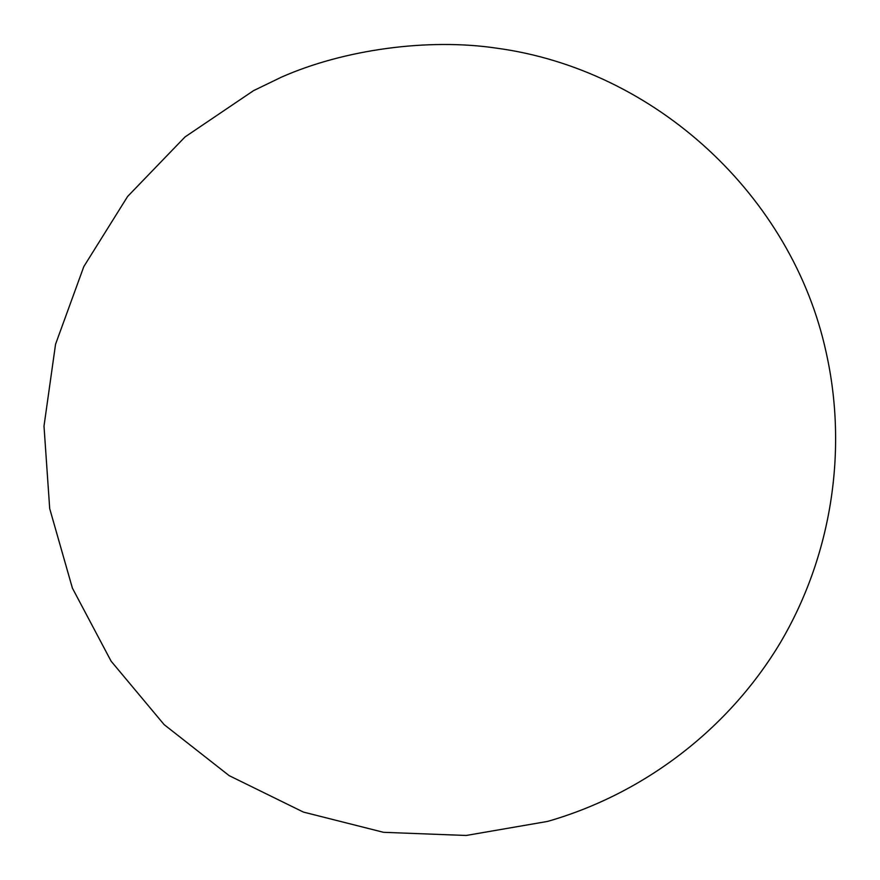 <?xml version="1.0" encoding="UTF-8"?>
<svg xmlns="http://www.w3.org/2000/svg" width="880" height="880" viewBox="0 0 880 880"><rect width="100%" height="100%" fill="white"/><g stroke="black" fill="none" stroke-linecap="round" stroke-linejoin="round"><path stroke-width="1.32" d="M281.369 77.176C344.113 49.401 428.428 38.005 496.298 48.125C655.248 69.388 792.319 195.91 826.21 352.649C848.078 450.692 831.435 556.072 780.406 642.587C728.805 728.761 644.193 793.749 547.635 821.403L466.158 835.472L383.537 832.315L303.38 812.075L229.163 775.643L164.12 724.603L111.1 661.166L72.391 588.104L49.698 508.607L44 426.118L55.55 344.256L83.831 266.563L127.633 196.449L185.031 136.939L253.539 90.651L281.369 77.176"/></g></svg>
